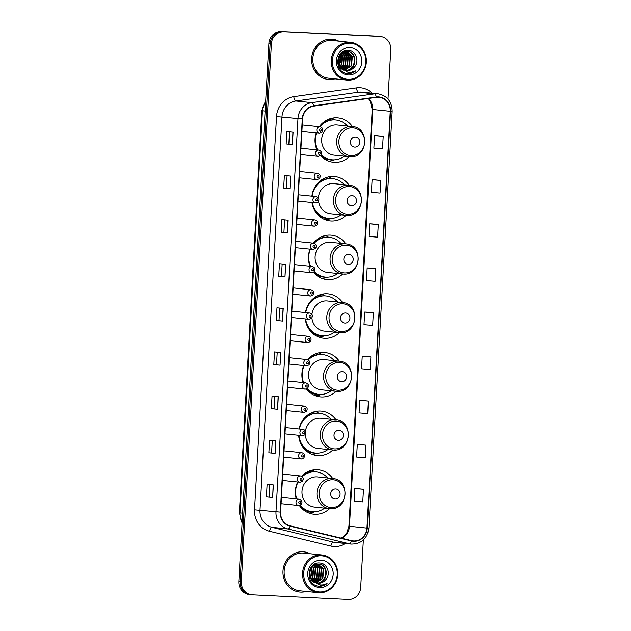 <?xml version="1.0" encoding="UTF-8"?>
<svg xmlns="http://www.w3.org/2000/svg" width="631" height="631" viewBox="0 0 631 631"><rect width="100%" height="100%" fill="white"/><g stroke="black" fill="none" stroke-linecap="round" stroke-linejoin="round"><path stroke-width="0.95" d="M332.711 478.487A22.306 20.697 95.9 0 0 318.332 469.803A22.306 20.697 95.9 0 0 317.29 469.724A22.306 20.697 95.9 0 0 301.602 476.255M297.674 481.997A22.306 20.697 95.9 0 0 296.255 498.916M299.362 505.486A22.306 20.697 95.9 0 0 313.749 514.186A22.306 20.697 95.9 0 0 314.798 514.265A22.306 20.697 95.9 0 0 329.595 508.625M335.984 419.828A22.306 20.697 95.9 0 0 321.613 411.152A22.306 20.697 95.9 0 0 320.564 411.073A22.306 20.697 95.9 0 0 299.07 428.977M298.66 435.28A22.306 20.697 95.9 0 0 317.03 455.535A22.306 20.697 95.9 0 0 318.079 455.614A22.306 20.697 95.9 0 0 332.876 449.974M339.265 361.177A22.306 20.697 95.9 0 0 324.886 352.5A22.306 20.697 95.9 0 0 323.845 352.421A22.306 20.697 95.9 0 0 307.526 359.646M303.826 365.578A22.306 20.697 95.9 0 0 303.117 382.567M306.477 388.948A22.306 20.697 95.9 0 0 320.311 396.875A22.306 20.697 95.9 0 0 321.353 396.954A22.306 20.697 95.9 0 0 336.157 391.323M342.546 302.525A22.306 20.697 95.9 0 0 328.167 293.849A22.306 20.697 95.9 0 0 327.126 293.77A22.306 20.697 95.9 0 0 305.467 312.582M305.301 318.907A22.306 20.697 95.9 0 0 323.593 338.224A22.306 20.697 95.9 0 0 324.634 338.303A22.306 20.697 95.9 0 0 339.439 332.663M345.827 243.874A22.306 20.697 95.9 0 0 331.449 235.189A22.306 20.697 95.9 0 0 330.407 235.111A22.306 20.697 95.9 0 0 313.41 243.164A3.155 2.926 -84.1 0 1 313.575 243.187C316.376 244.197 316.991 245.98 315.437 248.543L313.094 249.474A3.155 2.926 -84.1 0 1 310.334 246.106A3.155 2.926 -84.1 0 1 313.426 243.172M310.026 249.166A22.306 20.697 95.9 0 0 310.018 266.227M313.552 272.292A22.306 20.697 95.9 0 0 326.866 279.572A22.306 20.697 95.9 0 0 327.915 279.651A22.306 20.697 95.9 0 0 342.712 274.012M349.101 185.214A22.306 20.697 95.9 0 0 334.73 176.538A22.306 20.697 95.9 0 0 333.681 176.459A22.306 20.697 95.9 0 0 311.895 196.186M311.974 202.543A22.306 20.697 95.9 0 0 330.147 220.921A22.306 20.697 95.9 0 0 331.196 221A22.306 20.697 95.9 0 0 345.993 215.36M352.382 126.563A22.306 20.697 95.9 0 0 338.003 117.887A22.306 20.697 95.9 0 0 336.962 117.808A22.306 20.697 95.9 0 0 319.325 126.721M316.257 132.755A22.306 20.697 95.9 0 0 316.983 149.894M320.556 155.518A22.306 20.697 95.9 0 0 333.428 162.262A22.306 20.697 95.9 0 0 334.469 162.341A22.306 20.697 95.9 0 0 349.274 156.709M318.781 150.075C321.581 151.093 322.196 152.876 320.643 155.431L318.3 156.37A3.155 2.926 -84.1 0 1 315.539 152.994A3.155 2.926 -84.1 0 1 318.781 150.075L302.075 148.356A3.155 2.926 95.9 0 0 300.94 148.474M300.608 154.414A3.155 2.926 95.9 0 0 301.571 154.642M317.48 173.351C320.28 174.369 320.895 176.152 319.341 178.707L316.999 179.646A3.155 2.926 -84.1 0 1 314.238 176.27A3.155 2.926 -84.1 0 1 317.48 173.351L300.774 171.632A3.155 2.926 95.9 0 0 299.638 171.75M299.307 177.69A3.155 2.926 95.9 0 0 300.269 177.918M316.178 196.627C318.978 197.645 319.594 199.428 318.04 201.983L315.697 202.922A3.155 2.926 -84.1 0 1 312.937 199.554A3.155 2.926 -84.1 0 1 316.178 196.627L299.473 194.908A3.155 2.926 95.9 0 0 298.337 195.026M298.006 200.966A3.155 2.926 95.9 0 0 298.968 201.194M314.877 219.911C317.677 220.921 318.292 222.704 316.738 225.259L314.396 226.198A3.155 2.926 -84.1 0 1 311.635 222.83A3.155 2.926 -84.1 0 1 314.877 219.911L298.171 218.184A3.155 2.926 95.9 0 0 297.035 218.31M296.704 224.25A3.155 2.926 95.9 0 0 297.666 224.478M340.874 243.361A19.995 18.551 95.9 0 0 329.335 237.303L328.712 237.24A19.995 18.551 95.9 0 0 327.773 237.169A19.995 18.551 95.9 0 0 313.56 243.18L296.87 241.46A3.155 2.926 95.9 0 0 295.734 241.586M295.403 247.526A3.155 2.926 95.9 0 0 296.365 247.754M312.274 266.463C315.074 267.473 315.689 269.256 314.135 271.819L311.793 272.75A3.155 2.926 -84.1 0 1 309.032 269.382A3.155 2.926 -84.1 0 1 312.274 266.463L295.568 264.736A3.155 2.926 95.9 0 0 294.432 264.862M294.101 270.802A3.155 2.926 95.9 0 0 295.063 271.03M310.973 289.739C313.773 290.749 314.388 292.532 312.834 295.095L310.491 296.026A3.155 2.926 -84.1 0 1 307.731 292.658A3.155 2.926 -84.1 0 1 310.973 289.739L294.267 288.012A3.155 2.926 95.9 0 0 293.131 288.138M292.8 294.078A3.155 2.926 95.9 0 0 293.762 294.306M309.174 319.302A3.155 2.926 -84.1 0 1 306.429 315.934A3.155 2.926 -84.1 0 1 309.671 313.015L292.965 311.288A3.155 2.926 95.9 0 0 291.83 311.414M291.498 317.354A3.155 2.926 95.9 0 0 292.461 317.582M308.37 336.291C311.17 337.301 311.785 339.084 310.231 341.647L307.889 342.586A3.155 2.926 -84.1 0 1 305.128 339.21A3.155 2.926 -84.1 0 1 308.37 336.291L291.664 334.564A3.155 2.926 95.9 0 0 290.528 334.69M290.197 340.63A3.155 2.926 95.9 0 0 291.159 340.858M307.068 359.567C309.868 360.577 310.491 362.368 308.93 364.923L306.587 365.862A3.155 2.926 -84.1 0 1 303.826 362.486A3.155 2.926 -84.1 0 1 307.068 359.567L290.363 357.84A3.155 2.926 95.9 0 0 289.227 357.966M288.895 363.906A3.155 2.926 95.9 0 0 289.858 364.134M305.767 382.843C308.567 383.853 309.19 385.644 307.628 388.199L305.286 389.138A3.155 2.926 -84.1 0 1 302.525 385.762A3.155 2.926 -84.1 0 1 305.767 382.843L289.061 381.116A3.155 2.926 95.9 0 0 287.925 381.242M287.594 387.182A3.155 2.926 95.9 0 0 288.556 387.41M304.465 406.119C307.265 407.129 307.889 408.92 306.327 411.475L303.984 412.414A3.155 2.926 -84.1 0 1 301.224 409.038A3.155 2.926 -84.1 0 1 304.465 406.119L287.76 404.392A3.155 2.926 95.9 0 0 286.624 404.518M286.293 410.458A3.155 2.926 95.9 0 0 287.255 410.686M303.164 429.395C305.964 430.405 306.587 432.196 305.025 434.751L302.683 435.69A3.155 2.926 -84.1 0 1 299.922 432.314A3.155 2.926 -84.1 0 1 303.164 429.395L286.458 427.668A3.155 2.926 95.9 0 0 285.322 427.794M284.991 433.734A3.155 2.926 95.9 0 0 285.953 433.962M301.863 452.672C304.663 453.681 305.286 455.472 303.724 458.027L301.381 458.966A3.155 2.926 -84.1 0 1 298.621 455.59A3.155 2.926 -84.1 0 1 301.863 452.672L285.157 450.952A3.155 2.926 95.9 0 0 284.021 451.07M283.69 457.01A3.155 2.926 95.9 0 0 284.652 457.238M300.561 475.948C303.361 476.965 303.984 478.748 302.423 481.303L300.08 482.242A3.155 2.926 -84.1 0 1 297.319 478.866A3.155 2.926 -84.1 0 1 300.561 475.948L283.855 474.228A3.155 2.926 95.9 0 0 282.72 474.346M282.388 480.286A3.155 2.926 95.9 0 0 283.351 480.514M299.26 499.224C302.06 500.241 302.683 502.024 301.121 504.579L298.779 505.518A3.155 2.926 -84.1 0 1 296.018 502.142A3.155 2.926 -84.1 0 1 299.26 499.224L282.554 497.504A3.155 2.926 95.9 0 0 281.418 497.622M281.087 503.562A3.155 2.926 95.9 0 0 282.049 503.79M320.083 126.799C322.883 127.817 323.498 129.6 321.944 132.155L319.601 133.094A3.155 2.926 -84.1 0 1 316.841 129.718A3.155 2.926 -84.1 0 1 320.083 126.799L303.377 125.08A3.155 2.926 95.9 0 0 302.241 125.198M301.91 131.138A3.155 2.926 95.9 0 0 302.872 131.366M309.269 471.041A20.413 18.938 -84.1 0 1 311.635 471.901M312.55 412.39A20.413 18.938 -84.1 0 1 314.916 413.25M315.831 353.739A20.413 18.938 -84.1 0 1 318.198 354.59M319.112 295.079A20.413 18.938 -84.1 0 1 321.471 295.939M322.386 236.428A20.413 18.938 -84.1 0 1 324.752 237.288M325.667 177.776A20.413 18.938 -84.1 0 1 328.033 178.636M328.948 119.125A20.413 18.938 -84.1 0 1 331.314 119.977M335.037 119.906A22.306 20.697 95.9 0 0 331.977 118.218M331.756 178.565A22.306 20.697 95.9 0 0 328.696 176.869M328.475 237.217A22.306 20.697 95.9 0 0 325.415 235.521M325.202 295.868A22.306 20.697 95.9 0 0 322.141 294.172M321.92 354.519A22.306 20.697 95.9 0 0 318.86 352.832M318.639 413.179A22.306 20.697 95.9 0 0 315.579 411.483M315.358 471.83A22.306 20.697 95.9 0 0 312.298 470.134M388.01 99.028L390.77 49.612A12.628 11.713 95.9 0 0 380.367 36.488L377.866 36.235A12.628 11.713 95.9 0 0 377.275 36.188L281.3 31.55A12.628 11.713 95.9 0 0 268.893 43.586L238.826 581.388A12.628 11.713 95.9 0 0 249.237 594.512L250.483 594.639A12.628 11.713 95.9 0 0 251.075 594.686M380.367 36.488A12.628 11.713 95.9 0 0 379.775 36.448L282.554 31.676A12.628 11.713 95.9 0 0 270.139 43.72L240.072 581.514A12.628 11.713 95.9 0 0 250.483 594.639A12.628 11.713 95.9 0 1 240.072 581.514L270.139 43.72A12.628 11.713 95.9 0 1 282.554 31.676L378.521 36.314L281.3 31.55M379.113 36.361A12.628 11.713 95.9 0 0 378.521 36.314A12.628 11.713 95.9 0 1 379.113 36.361M331.504 39.169A20.2 18.741 95.9 0 0 311.682 57.918A20.2 18.741 95.9 0 0 328.301 79.435A20.2 18.741 95.9 0 0 329.248 79.506A20.2 18.741 95.9 0 0 334.919 78.843A20.2 18.741 95.9 0 1 329.248 79.506A20.2 18.741 95.9 0 1 328.301 79.435A20.2 18.741 95.9 0 1 311.682 57.918A20.2 18.741 95.9 0 1 331.504 39.169A20.2 18.741 95.9 0 1 332.45 39.24A20.2 18.741 95.9 0 0 331.504 39.169M302.848 551.754A20.2 18.741 95.9 0 0 283.027 570.511A20.2 18.741 95.9 0 0 299.646 592.02A20.2 18.741 95.9 0 0 300.593 592.091A20.2 18.741 95.9 0 0 306.264 591.428A20.2 18.741 95.9 0 1 300.593 592.091A20.2 18.741 95.9 0 1 299.646 592.02A20.2 18.741 95.9 0 1 283.027 570.511A20.2 18.741 95.9 0 1 302.848 551.754A20.2 18.741 95.9 0 1 303.795 551.825A20.2 18.741 95.9 0 0 302.848 551.754M378.521 97.253A13.472 12.494 -84.1 0 1 379.152 97.3A13.472 12.494 -84.1 0 1 390.25 111.301L366.95 528.092A13.472 12.494 -84.1 0 1 353.084 540.885A13.472 12.494 -84.1 0 1 351.554 540.625L290.181 525.852A13.472 12.494 -84.1 0 1 280.606 512.112L302.596 118.873A13.472 12.494 -84.1 0 1 313.646 106.134L376.336 97.355A13.472 12.494 -84.1 0 1 378.521 97.253M378.537 96.914A13.803 12.809 95.9 0 0 376.305 97.016L313.615 105.803A13.803 12.809 95.9 0 0 302.281 118.865L280.298 512.096A13.803 12.809 95.9 0 0 290.11 526.175L351.483 540.956A13.803 12.809 95.9 0 0 367.258 528.108L390.565 111.316A13.803 12.809 95.9 0 0 378.537 96.914M363.48 489.277L354.843 488.536L354.133 501.14L362.778 501.882L363.48 489.277L357.233 488.639M365.948 445.163L357.304 444.421L356.602 457.025L365.239 457.767L365.948 445.163L359.702 444.524M368.417 401.048L359.773 400.299L359.071 412.903L367.707 413.652L368.417 401.048L362.17 400.409M370.878 356.933L362.241 356.184L361.539 368.788L370.176 369.537L370.878 356.933L364.631 356.294M383.214 136.351L374.569 135.602L373.867 148.206L382.504 148.955L383.214 136.351L376.967 135.712M380.745 180.466L372.109 179.725L371.399 192.329L380.043 193.07L380.745 180.466L374.498 179.827M378.277 224.581L369.64 223.839L368.938 236.444L377.575 237.185L378.277 224.581L372.03 223.942M375.816 268.696L367.171 267.954L366.469 280.558L375.106 281.308L375.816 268.696L369.569 268.057M373.347 312.818L364.71 312.069L364 324.673L372.645 325.422L373.347 312.818L367.1 312.171M338.808 41.165A20.2 18.741 95.9 0 0 332.45 39.24A20.2 18.741 95.9 0 1 338.808 41.165M310.152 553.75A20.2 18.741 95.9 0 0 303.795 551.825L303.795 551.825A20.2 18.741 95.9 0 1 310.152 553.75M283.8 31.81A12.628 11.713 95.9 0 0 271.393 43.847L241.326 581.64A12.628 11.713 95.9 0 0 251.73 594.765A12.628 11.713 95.9 0 0 252.321 594.812L348.296 599.45A12.628 11.713 95.9 0 0 360.703 587.414L363.361 539.962M277.585 409.298L271.338 408.651L272.048 396.047L278.295 396.694L277.585 409.298L278.121 396.678M275.124 453.413L268.877 452.766L269.579 440.162L275.826 440.809L275.124 453.413L275.652 440.793M272.655 497.528L266.408 496.889L267.11 484.285L273.357 484.923L272.655 497.528L273.191 484.908M284.983 276.954L278.736 276.307L279.446 263.703L285.693 264.342L284.983 276.954L285.52 264.326M287.452 232.831L281.205 232.192L281.915 219.588L288.154 220.227L287.452 232.831L287.988 220.211M289.921 188.716L283.674 188.07L284.376 175.465L290.623 176.112L289.921 188.716L290.457 176.096M292.39 144.602L286.143 143.955L286.845 131.351L293.092 131.997L292.39 144.602L292.918 131.982M280.054 365.183L273.807 364.537L274.509 351.932L280.756 352.579L280.054 365.183L280.59 352.563M282.522 321.069L276.275 320.422L276.977 307.818L283.224 308.464L282.522 321.069L283.059 308.441M276.275 320.422L282.349 321.045M273.807 364.537L279.888 365.16M286.143 143.955L292.216 144.578M283.674 188.07L289.747 188.701M281.205 232.192L287.286 232.815M278.736 276.307L281.465 276.433M282.16 263.979L281.465 276.441L284.818 276.93M266.408 496.889L272.482 497.512M268.877 452.766L274.95 453.397M271.338 408.651L277.419 409.274M364.71 312.069L367.163 312.179M367.171 267.954L369.632 268.065M369.64 223.839L372.093 223.942M372.109 179.725L374.562 179.827M374.569 135.602L377.03 135.712M362.241 356.184L364.694 356.294M359.773 400.299L362.233 400.409M357.304 444.421L359.765 444.524M354.843 488.536L357.296 488.639M278.997 320.556L279.691 308.094M283.926 232.326L284.628 219.864M286.395 188.204L287.089 175.749M288.864 144.089L289.558 131.634M276.528 364.671L277.222 352.216M274.059 408.785L274.761 396.331M271.598 452.9L272.292 440.446M269.129 497.023L269.823 484.561M348.107 79.332A18.102 16.792 95.9 0 0 365.893 62.083A18.102 16.792 95.9 0 0 350.126 43.2A18.102 16.792 95.9 0 0 332.34 60.458A18.102 16.792 95.9 0 0 348.107 79.332M347.744 80.145A18.938 17.573 95.9 0 0 366.327 62.564A18.938 17.573 95.9 0 0 350.749 42.395A18.938 17.573 95.9 0 0 349.858 42.332A18.938 17.573 95.9 0 0 331.283 59.913A18.938 17.573 95.9 0 0 346.861 80.074A18.938 17.573 95.9 0 0 347.744 80.145M350.749 42.395L332.324 40.494A18.938 17.573 95.9 0 0 331.433 40.431A18.938 17.573 95.9 0 0 312.858 58.013A18.938 17.573 95.9 0 0 328.435 78.173L346.861 80.074M343.422 70.136L338.792 67.154M343.327 51.497L345.331 51.324M347.744 51.561L347.318 51.529C339.754 50.693 335.235 62.485 341.316 67.943L347.026 70.609C349.684 70.68 351.972 69.694 353.873 67.651C351.822 69.702 349.448 70.68 346.75 70.577L346.443 70.554M346.577 70.569L347.026 70.609M342.601 52.854L344.439 55.591L343.579 65.056L341.071 67.691M342.333 53.043L343.95 55.544L343.083 65.001L340.85 67.438M343.666 52.263L346.427 55.796L345.567 65.261L341.97 68.566M343.398 52.389L345.93 55.741L345.07 65.206L341.75 68.369M344.707 51.86L348.407 56.001L347.547 65.466L342.878 69.252M344.447 51.939L347.91 55.946L347.05 65.411L342.649 69.094M345.733 51.624L350.394 56.206L349.535 65.671L343.808 69.781M345.48 51.663L349.897 56.151L349.038 65.616L343.579 69.662M346.75 51.521L352.374 56.411L351.514 65.876L344.755 70.167M346.498 51.537L351.877 56.356L351.017 65.821L344.518 70.08M347.318 51.529C358.4 51.466 356.941 71.587 345.26 70.427M346.821 51.482C357.903 51.411 356.444 71.54 344.771 70.372M353.873 67.651C360.025 62.114 356.136 50.685 348.612 50.433C335.274 48.729 333.791 72.502 347.279 73.551L347.933 73.606C350.828 73.709 353.431 72.794 355.734 70.861C353.1 72.281 350.347 72.683 347.468 72.076L341.521 68.148M347.279 73.551L347.933 73.606M349.882 47.57A13.724 12.73 95.9 0 0 336.394 60.655A13.724 12.73 95.9 0 0 348.351 74.971A13.724 12.73 95.9 0 0 361.839 61.885A13.724 12.73 95.9 0 0 349.882 47.57M340.377 54.968L339.344 65.048M341.237 53.974L341.963 55.339L341.103 64.796L339.967 66.239M341.513 53.714L342.459 55.386L341.6 64.851L340.188 66.57M339.218 64.764A9.512 8.826 95.9 0 0 340.014 55.504M355.734 70.861L347.263 73.551M346.332 56.853L345.52 64.433M344.479 51.963L346.143 55.197M344.936 66.129L342.578 69.039M354.796 147.118A5.048 4.685 95.9 0 0 359.765 142.298A5.048 4.685 95.9 0 0 355.363 137.03A5.048 4.685 95.9 0 0 350.402 141.849A5.048 4.685 95.9 0 0 354.796 147.118M352.24 126.547C370.31 127.478 367.865 158.547 349.874 156.748L349.132 156.693A15.152 14.056 95.9 0 1 336.67 140.555A15.152 14.056 95.9 0 1 351.53 126.492A15.152 14.056 95.9 0 1 352.24 126.547L337.269 125.001A15.152 14.056 95.9 0 0 336.56 124.946A15.152 14.056 95.9 0 0 321.7 139.017A15.152 14.056 95.9 0 0 334.162 155.147L349.132 156.693A15.152 14.056 95.9 0 0 349.842 156.748M321.179 154.69A19.995 18.551 95.9 0 0 331.788 159.769A19.995 18.551 95.9 0 0 332.726 159.84A19.995 18.551 95.9 0 0 344.329 156.196M347.436 126.05A19.995 18.551 95.9 0 0 335.897 119.993A19.995 18.551 95.9 0 0 334.958 119.922A19.995 18.551 95.9 0 0 320.004 126.792M335.897 119.993L335.274 119.929A19.995 18.551 95.9 0 0 334.335 119.858A19.995 18.551 95.9 0 0 319.381 126.728M331.157 120A19.995 18.551 95.9 0 0 328.53 119.291M316.652 149.105A19.995 18.551 95.9 0 0 317.046 149.902M320.974 155.029A19.995 18.551 95.9 0 0 331.165 159.706L331.788 159.769M316.588 132.786A19.995 18.551 95.9 0 0 317.677 149.965M334.525 159.832L332.971 160.306A21.888 20.31 -84.1 0 1 328.522 161.094M351.522 205.769A5.048 4.685 95.9 0 0 356.483 200.95A5.048 4.685 95.9 0 0 352.082 195.681A5.048 4.685 95.9 0 0 347.121 200.5A5.048 4.685 95.9 0 0 351.522 205.769M318.537 201.313A15.152 14.056 95.9 0 0 330.881 213.799L345.851 215.345A15.152 14.056 95.9 0 1 333.389 199.215A15.152 14.056 95.9 0 1 348.249 185.151A15.152 14.056 95.9 0 1 348.959 185.198L333.996 183.66A15.152 14.056 95.9 0 0 333.286 183.605A15.152 14.056 95.9 0 0 318.395 197.976M312.329 202.583A19.995 18.551 95.9 0 0 328.514 218.421A19.995 18.551 95.9 0 0 329.445 218.492A19.995 18.551 95.9 0 0 341.048 214.848M344.155 184.702A19.995 18.551 95.9 0 0 332.616 178.652A19.995 18.551 95.9 0 0 331.677 178.581A19.995 18.551 95.9 0 0 312.164 196.217M332.616 178.652L331.993 178.581A19.995 18.551 95.9 0 0 331.054 178.51A19.995 18.551 95.9 0 0 315.618 185.995M327.883 178.652A19.995 18.551 95.9 0 0 325.249 177.942M313.378 207.765A19.995 18.551 95.9 0 0 327.891 218.358L328.514 218.421M331.243 218.484L329.69 218.957A21.888 20.31 -84.1 0 1 325.241 219.746M348.241 264.421A5.048 4.685 95.9 0 0 353.202 259.609A5.048 4.685 95.9 0 0 348.801 254.34A5.048 4.685 95.9 0 0 343.84 259.152A5.048 4.685 95.9 0 0 348.241 264.421M345.685 243.858C363.748 244.789 361.311 275.85 343.311 274.051L342.57 273.996A15.152 14.056 95.9 0 1 330.108 257.866A15.152 14.056 95.9 0 1 344.976 243.803A15.152 14.056 95.9 0 1 345.685 243.858L330.715 242.312A15.152 14.056 95.9 0 0 330.005 242.257A15.152 14.056 95.9 0 0 315.137 256.32A15.152 14.056 95.9 0 0 327.607 272.45L342.57 273.996A15.152 14.056 95.9 0 0 343.28 274.051M314.277 271.653A19.995 18.551 95.9 0 0 325.233 277.072A19.995 18.551 95.9 0 0 326.172 277.143A19.995 18.551 95.9 0 0 337.766 273.499M329.335 237.303A19.995 18.551 95.9 0 0 328.404 237.232A19.995 18.551 95.9 0 0 314.143 243.298M324.602 237.303A19.995 18.551 95.9 0 0 321.968 236.601M314.001 271.945A19.995 18.551 95.9 0 0 324.61 277.009L325.233 277.072M310.381 249.198A19.995 18.551 95.9 0 0 310.633 266.29M327.97 277.135L326.408 277.608A21.888 20.31 -84.1 0 1 321.96 278.397M344.96 323.072A5.048 4.685 95.9 0 0 349.921 318.261A5.048 4.685 95.9 0 0 345.528 312.992A5.048 4.685 95.9 0 0 340.559 317.803A5.048 4.685 95.9 0 0 344.96 323.072M311.895 317.921A15.152 14.056 95.9 0 0 324.326 331.109L339.297 332.655A15.152 14.056 95.9 0 1 326.826 316.517A15.152 14.056 95.9 0 1 341.694 302.454A15.152 14.056 95.9 0 1 342.404 302.509L327.434 300.963A15.152 14.056 95.9 0 0 326.724 300.908A15.152 14.056 95.9 0 0 311.919 314.396M305.625 318.939A19.995 18.551 95.9 0 0 321.952 335.731A19.995 18.551 95.9 0 0 322.891 335.802A19.995 18.551 95.9 0 0 334.485 332.158M337.601 302.012A19.995 18.551 95.9 0 0 326.061 295.955A19.995 18.551 95.9 0 0 325.123 295.884A19.995 18.551 95.9 0 0 305.735 312.605M326.061 295.955L325.43 295.892A19.995 18.551 95.9 0 0 324.5 295.821A19.995 18.551 95.9 0 0 309.064 303.298M321.321 295.963A19.995 18.551 95.9 0 0 318.687 295.253M306.816 325.068A19.995 18.551 95.9 0 0 321.329 335.66L321.952 335.731M324.689 335.795L323.127 336.26A21.888 20.31 -84.1 0 1 318.679 337.057M341.679 381.731A5.048 4.685 95.9 0 0 346.648 376.912A5.048 4.685 95.9 0 0 342.247 371.643A5.048 4.685 95.9 0 0 337.285 376.462A5.048 4.685 95.9 0 0 341.679 381.731M339.123 361.161C357.193 362.091 354.748 393.16 336.757 391.362L336.015 391.307A15.152 14.056 95.9 0 1 323.553 375.169A15.152 14.056 95.9 0 1 338.413 361.106A15.152 14.056 95.9 0 1 339.123 361.161L324.153 359.615A15.152 14.056 95.9 0 0 323.443 359.56A15.152 14.056 95.9 0 0 308.583 373.631A15.152 14.056 95.9 0 0 321.045 389.761L336.015 391.307A15.152 14.056 95.9 0 0 336.725 391.362M307.289 388.499A19.995 18.551 95.9 0 0 318.671 394.383A19.995 18.551 95.9 0 0 319.609 394.454A19.995 18.551 95.9 0 0 331.212 390.81M334.32 360.664A19.995 18.551 95.9 0 0 322.78 354.606A19.995 18.551 95.9 0 0 321.842 354.535A19.995 18.551 95.9 0 0 308.228 359.93M322.78 354.606L322.157 354.543A19.995 18.551 95.9 0 0 321.218 354.472A19.995 18.551 95.9 0 0 307.754 359.717M318.04 354.614A19.995 18.551 95.9 0 0 315.413 353.904M306.942 388.735A19.995 18.551 95.9 0 0 318.048 394.32L318.671 394.383M304.221 365.617A19.995 18.551 95.9 0 0 303.653 382.623M321.408 394.446L319.854 394.919A21.888 20.31 -84.1 0 1 315.405 395.708M338.405 440.383A5.048 4.685 95.9 0 0 343.367 435.564A5.048 4.685 95.9 0 0 338.965 430.295A5.048 4.685 95.9 0 0 334.004 435.114A5.048 4.685 95.9 0 0 338.405 440.383M305.278 434.459A15.152 14.056 95.9 0 0 317.764 448.412L332.734 449.958A15.152 14.056 95.9 0 1 320.272 433.828A15.152 14.056 95.9 0 1 335.132 419.765A15.152 14.056 95.9 0 1 335.842 419.812L320.879 418.274A15.152 14.056 95.9 0 0 320.169 418.219A15.152 14.056 95.9 0 0 305.475 430.878M298.96 435.311A19.995 18.551 95.9 0 0 315.397 453.034A19.995 18.551 95.9 0 0 316.328 453.105A19.995 18.551 95.9 0 0 327.931 449.461M331.038 419.315A19.995 18.551 95.9 0 0 319.499 413.266A19.995 18.551 95.9 0 0 318.56 413.195A19.995 18.551 95.9 0 0 299.346 429.001M319.499 413.266L318.876 413.195A19.995 18.551 95.9 0 0 317.937 413.124A19.995 18.551 95.9 0 0 302.501 420.609M314.766 413.266A19.995 18.551 95.9 0 0 312.132 412.556M300.261 442.378A19.995 18.551 95.9 0 0 314.774 452.971L315.397 453.034M318.127 453.097L316.573 453.571A21.888 20.31 -84.1 0 1 312.124 454.359M335.124 499.034A5.048 4.685 95.9 0 0 340.085 494.223A5.048 4.685 95.9 0 0 335.684 488.954A5.048 4.685 95.9 0 0 330.723 493.765A5.048 4.685 95.9 0 0 335.124 499.034M332.569 478.472C350.631 479.402 348.194 510.463 330.194 508.665L329.453 508.61A15.152 14.056 95.9 0 1 316.991 492.48A15.152 14.056 95.9 0 1 331.859 478.416A15.152 14.056 95.9 0 1 332.569 478.472L317.598 476.926A15.152 14.056 95.9 0 0 316.888 476.87A15.152 14.056 95.9 0 0 302.02 490.934A15.152 14.056 95.9 0 0 314.49 507.064L329.453 508.61A15.152 14.056 95.9 0 0 330.163 508.665M300.23 505.226A19.995 18.551 95.9 0 0 312.116 511.686A19.995 18.551 95.9 0 0 313.055 511.757A19.995 18.551 95.9 0 0 324.649 508.113M327.757 477.975A19.995 18.551 95.9 0 0 316.218 471.917A19.995 18.551 95.9 0 0 315.287 471.846A19.995 18.551 95.9 0 0 302.249 476.681M316.218 471.917L315.595 471.854A19.995 18.551 95.9 0 0 314.656 471.783A19.995 18.551 95.9 0 0 301.87 476.397M311.485 471.917A19.995 18.551 95.9 0 0 308.851 471.215M299.796 505.392A19.995 18.551 95.9 0 0 311.493 511.623L312.116 511.686M298.108 482.045A19.995 18.551 95.9 0 0 296.736 498.963M314.853 511.749L313.291 512.222A21.888 20.31 -84.1 0 1 308.843 513.011M319.452 591.925A18.102 16.792 95.9 0 0 337.238 574.667A18.102 16.792 95.9 0 0 321.471 555.793A18.102 16.792 95.9 0 0 303.685 573.043A18.102 16.792 95.9 0 0 319.452 591.925M319.089 592.73A18.938 17.573 95.9 0 0 337.672 575.149A18.938 17.573 95.9 0 0 322.094 554.98A18.938 17.573 95.9 0 0 321.203 554.917A18.938 17.573 95.9 0 0 302.62 572.498A18.938 17.573 95.9 0 0 318.205 592.667A18.938 17.573 95.9 0 0 319.089 592.73M322.094 554.98L303.661 553.079A18.938 17.573 95.9 0 0 302.777 553.016A18.938 17.573 95.9 0 0 284.195 570.598A18.938 17.573 95.9 0 0 299.772 590.766L318.205 592.667M314.759 582.721L310.136 579.739M314.672 564.082L316.675 563.909M319.089 564.153L318.663 564.114C311.099 563.278 306.579 575.078 312.66 580.536L318.363 583.194C321.029 583.265 323.309 582.279 325.21 580.236C323.167 582.287 320.793 583.265 318.095 583.162L317.779 583.147M317.921 583.162L318.363 583.194M313.946 565.439L315.784 568.176L314.924 577.641L312.416 580.275M313.678 565.628L315.287 568.129L314.427 577.594L312.187 580.023M315.011 564.848L317.772 568.381L316.904 577.846L313.315 581.151M314.743 564.974L317.275 568.334L316.407 577.799L313.086 580.954M316.052 564.445L319.751 568.586L318.892 578.051L314.222 581.837M315.792 564.532L319.254 568.539L318.395 578.004L313.993 581.679M317.077 564.209L321.731 568.791L320.871 578.256L315.153 582.366M316.825 564.256L321.242 568.744L320.374 578.201L314.916 582.247M318.087 564.114L323.719 568.996L322.859 578.461L316.092 582.76M317.843 564.122L323.222 568.949L322.362 578.406L315.855 582.673M318.663 564.114C329.737 564.051 328.278 584.18 316.604 583.012M318.166 564.067C329.24 564.004 327.781 584.125 316.107 582.957M325.21 580.236C331.37 574.699 327.481 563.27 319.949 563.018C306.619 561.314 305.136 585.095 318.616 586.136L319.278 586.191C322.173 586.294 324.768 585.379 327.071 583.454C324.444 584.866 321.692 585.268 318.813 584.661L312.866 580.733M327.071 583.454L319.278 586.191M321.226 560.154A13.724 12.73 95.9 0 0 307.739 573.24A13.724 12.73 95.9 0 0 319.696 587.556A13.724 12.73 95.9 0 0 333.176 574.47A13.724 12.73 95.9 0 0 321.226 560.154M311.722 567.553L310.681 577.633M312.574 566.567L313.307 567.924L312.448 577.389L311.312 578.824M312.858 566.299L313.804 567.971L312.937 577.436L311.525 579.163M310.562 577.349A9.512 8.826 95.9 0 0 311.351 568.089M317.677 569.438L316.865 577.026M315.823 564.548L317.48 567.79M316.273 578.714L313.915 581.624M268.893 43.586L271.393 43.847M377.275 36.188L379.775 36.448M238.826 581.388L241.326 581.64M265.659 101.481A16.832 15.617 95.9 0 0 262.441 110.788L265.123 111.064M242.083 523.107L239.362 512.774L261.841 110.693L262.441 110.788L239.961 512.869L242.643 513.145M239.362 512.774L239.961 512.869A16.832 15.617 95.9 0 0 242.123 522.429M390.25 111.301L372.763 109.494A13.472 12.494 95.9 0 0 368.338 98.475M345.338 543.472A21.044 19.529 -84.1 0 1 334.241 546.533A21.044 19.529 -84.1 0 1 330.873 546.052L269.5 531.27A21.044 19.529 -84.1 0 1 254.53 509.809L276.52 116.569A21.044 19.529 -84.1 0 1 293.794 96.661L356.483 87.883A21.044 19.529 -84.1 0 1 372.101 93.191M276.52 116.569L297.974 118.573A16.832 15.617 -84.1 0 1 311.793 102.64L374.483 93.861A16.832 15.617 -84.1 0 1 377.204 93.735A16.832 15.617 -84.1 0 1 377.993 93.798L362.005 92.15A16.832 15.617 95.9 0 0 361.216 92.087A16.832 15.617 95.9 0 0 358.495 92.213L295.805 100.992A16.832 15.617 95.9 0 0 281.978 116.924L259.996 510.156A16.832 15.617 95.9 0 0 271.969 527.327L333.342 542.108A16.832 15.617 95.9 0 0 335.25 542.431L351.238 544.08A16.832 15.617 -84.1 0 1 349.329 543.756L287.957 528.975A16.832 15.617 -84.1 0 1 275.984 511.804L297.974 118.573L302.281 118.865M376.305 97.016A4.212 1.53 82 0 0 374.483 93.861L358.495 92.213A4.212 1.53 -98 0 1 356.483 87.883M280.298 512.096L254.53 509.809M290.11 526.175A4.212 1.562 103.5 0 1 287.957 528.975L271.969 527.327A4.212 1.562 -76.5 0 0 269.5 531.27M293.794 96.661A4.212 1.53 -98 0 0 295.805 100.992L311.793 102.64A4.212 1.53 82 0 1 313.615 105.803M351.483 540.956A4.212 1.562 103.5 0 1 349.329 543.756L333.342 542.108A4.212 1.562 -76.5 0 0 330.873 546.052M367.258 528.108L368.875 528.131L392.174 111.34L390.565 111.316M341.426 538.188A13.472 12.494 95.9 0 0 349.464 526.286L372.763 109.494L372.219 109.415L370.255 101.205L368.094 98.507M366.95 528.092L348.919 526.207L372.219 109.415M351.01 155.628A13.921 12.912 95.9 0 0 364.694 142.354A13.921 12.912 95.9 0 0 352.563 127.841A13.921 12.912 95.9 0 0 338.886 141.107A13.921 12.912 95.9 0 0 351.01 155.628M321.439 156.456A20.184 18.725 95.9 0 0 330.936 159.848A20.184 18.725 95.9 0 0 332.774 159.84M347.736 214.28A13.921 12.912 95.9 0 0 361.413 201.013A13.921 12.912 95.9 0 0 349.29 186.492A13.921 12.912 95.9 0 0 335.605 199.767A13.921 12.912 95.9 0 0 347.736 214.28M346.593 215.4L345.851 215.345A15.152 14.056 95.9 0 0 346.561 215.4C364.584 217.198 367.029 186.137 348.959 185.198M318.158 215.108A20.184 18.725 95.9 0 0 327.655 218.5A20.184 18.725 95.9 0 0 329.5 218.492M344.455 272.939A13.921 12.912 95.9 0 0 358.132 259.664A13.921 12.912 95.9 0 0 346.009 245.143A13.921 12.912 95.9 0 0 332.332 258.418A13.921 12.912 95.9 0 0 344.455 272.939M314.877 273.759A20.184 18.725 95.9 0 0 324.373 277.151A20.184 18.725 95.9 0 0 326.219 277.151M341.174 331.59A13.921 12.912 95.9 0 0 354.859 318.316A13.921 12.912 95.9 0 0 342.728 303.795A13.921 12.912 95.9 0 0 329.051 317.07A13.921 12.912 95.9 0 0 341.174 331.59M342.404 302.509C360.467 303.44 358.029 334.509 340.038 332.711L339.297 332.655A15.152 14.056 95.9 0 0 340.006 332.703M311.596 332.419A20.184 18.725 95.9 0 0 321.092 335.802A20.184 18.725 95.9 0 0 322.938 335.802M337.893 390.242A13.921 12.912 95.9 0 0 351.577 376.967A13.921 12.912 95.9 0 0 339.446 362.454A13.921 12.912 95.9 0 0 325.77 375.721A13.921 12.912 95.9 0 0 337.893 390.242M308.322 391.07A20.184 18.725 95.9 0 0 317.819 394.462A20.184 18.725 95.9 0 0 319.657 394.454M334.619 448.893A13.921 12.912 95.9 0 0 348.296 435.627A13.921 12.912 95.9 0 0 336.173 421.106A13.921 12.912 95.9 0 0 322.488 434.38A13.921 12.912 95.9 0 0 334.619 448.893M335.842 419.812C353.912 420.751 351.467 451.812 333.476 450.013L332.734 449.958A15.152 14.056 95.9 0 0 333.444 450.013M305.041 449.722A20.184 18.725 95.9 0 0 314.538 453.113A20.184 18.725 95.9 0 0 316.383 453.105M331.338 507.553A13.921 12.912 95.9 0 0 345.015 494.278A13.921 12.912 95.9 0 0 332.892 479.757A13.921 12.912 95.9 0 0 319.215 493.032A13.921 12.912 95.9 0 0 331.338 507.553M301.76 508.373A20.184 18.725 95.9 0 0 311.257 511.765A20.184 18.725 95.9 0 0 313.102 511.765M320.485 131.074A1.049 0.978 95.9 0 0 321.518 130.073A1.049 0.978 95.9 0 0 320.595 128.969A1.049 0.978 95.9 0 0 319.562 129.978A1.049 0.978 95.9 0 0 320.485 131.074M319.183 154.35A1.049 0.978 95.9 0 0 320.217 153.349A1.049 0.978 95.9 0 0 319.294 152.245A1.049 0.978 95.9 0 0 318.261 153.254A1.049 0.978 95.9 0 0 319.183 154.35M317.882 177.626A1.049 0.978 95.9 0 0 318.915 176.625A1.049 0.978 95.9 0 0 317.992 175.528A1.049 0.978 95.9 0 0 316.959 176.53A1.049 0.978 95.9 0 0 317.882 177.626M316.581 200.903A1.049 0.978 95.9 0 0 317.614 199.901A1.049 0.978 95.9 0 0 316.691 198.804A1.049 0.978 95.9 0 0 315.658 199.806A1.049 0.978 95.9 0 0 316.581 200.903M315.279 224.179A1.049 0.978 95.9 0 0 316.312 223.177A1.049 0.978 95.9 0 0 315.39 222.08A1.049 0.978 95.9 0 0 314.356 223.082A1.049 0.978 95.9 0 0 315.279 224.179M313.978 247.455A1.049 0.978 95.9 0 0 315.011 246.453A1.049 0.978 95.9 0 0 314.096 245.356A1.049 0.978 95.9 0 0 313.055 246.358A1.049 0.978 95.9 0 0 313.978 247.455M312.676 270.731A1.049 0.978 95.9 0 0 313.71 269.729A1.049 0.978 95.9 0 0 312.795 268.632A1.049 0.978 95.9 0 0 311.753 269.634A1.049 0.978 95.9 0 0 312.676 270.731M311.375 294.007A1.049 0.978 95.9 0 0 312.408 293.005A1.049 0.978 95.9 0 0 311.493 291.908A1.049 0.978 95.9 0 0 310.452 292.91A1.049 0.978 95.9 0 0 311.375 294.007M310.073 317.283A1.049 0.978 95.9 0 0 311.107 316.281A1.049 0.978 95.9 0 0 310.192 315.185A1.049 0.978 95.9 0 0 309.151 316.186A1.049 0.978 95.9 0 0 310.073 317.283M308.772 340.559A1.049 0.978 95.9 0 0 309.805 339.557A1.049 0.978 95.9 0 0 308.89 338.461A1.049 0.978 95.9 0 0 307.849 339.462A1.049 0.978 95.9 0 0 308.772 340.559M307.471 363.835A1.049 0.978 95.9 0 0 308.504 362.833A1.049 0.978 95.9 0 0 307.589 361.737A1.049 0.978 95.9 0 0 306.548 362.738A1.049 0.978 95.9 0 0 307.471 363.835M306.169 387.111A1.049 0.978 95.9 0 0 307.202 386.109A1.049 0.978 95.9 0 0 306.287 385.013A1.049 0.978 95.9 0 0 305.246 386.014A1.049 0.978 95.9 0 0 306.169 387.111M304.868 410.387A1.049 0.978 95.9 0 0 305.901 409.385A1.049 0.978 95.9 0 0 304.986 408.289A1.049 0.978 95.9 0 0 303.945 409.29A1.049 0.978 95.9 0 0 304.868 410.387M303.566 433.671A1.049 0.978 95.9 0 0 304.599 432.661A1.049 0.978 95.9 0 0 303.685 431.565A1.049 0.978 95.9 0 0 302.643 432.566A1.049 0.978 95.9 0 0 303.566 433.671M302.265 456.947A1.049 0.978 95.9 0 0 303.298 455.937A1.049 0.978 95.9 0 0 302.383 454.841A1.049 0.978 95.9 0 0 301.342 455.842A1.049 0.978 95.9 0 0 302.265 456.947M300.963 480.223A1.049 0.978 95.9 0 0 301.997 479.213A1.049 0.978 95.9 0 0 301.082 478.117A1.049 0.978 95.9 0 0 300.048 479.126A1.049 0.978 95.9 0 0 300.963 480.223M299.662 503.499A1.049 0.978 95.9 0 0 300.695 502.497A1.049 0.978 95.9 0 0 299.78 501.393A1.049 0.978 95.9 0 0 298.747 502.402A1.049 0.978 95.9 0 0 299.662 503.499M261.841 110.693L265.698 100.7M351.238 544.08C361.358 543.985 367.242 538.669 368.875 528.131M392.174 111.34C391.906 101.496 387.174 95.644 377.993 93.798M251.73 594.765L250.483 594.639M341.221 538.133L345.228 535.183L346.734 533.187L348.919 526.207M302.73 131.358L319.601 133.094M301.429 154.634L318.3 156.37M300.127 177.91L316.999 179.646M298.826 201.186L315.697 202.922M297.524 224.462L314.396 226.198M296.223 247.738L313.094 249.474M294.922 271.014L311.793 272.75M293.62 294.291L310.491 296.026M309.671 313.015C312.471 314.025 313.086 315.808 311.533 318.371L309.19 319.31L292.319 317.567M291.017 340.843L307.889 342.586M289.716 364.119L306.587 365.862M288.414 387.402L305.286 389.138M287.113 410.678L303.984 412.414M285.811 433.954L302.683 435.69M284.51 457.23L301.381 458.966M283.209 480.507L300.08 482.242M281.907 503.783L298.779 505.518"/></g></svg>
